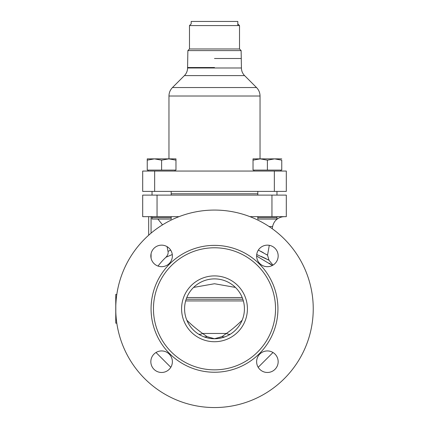 <?xml version="1.0" encoding="UTF-8"?>
<svg xmlns="http://www.w3.org/2000/svg" width="429" height="429" viewBox="0 0 429 429"><rect width="100%" height="100%" fill="white"/><g stroke="black" fill="none" stroke-linecap="round" stroke-linejoin="round"><path stroke-width="0.64" d="M116.656 322.082L116.779 322.957M116.806 323.134L116.656 322.093M116.532 321.117L116.645 321.997M116.811 323.171L115.76 323.171L115.76 294.45L116.811 294.45L116.656 295.543M116.452 297.158L116.532 296.503M117.294 291.484L117.862 288.535M242.846 299.238L186.154 299.238L242.846 299.238M187.108 320.854A9.572 6.574 130.5 0 0 187.409 320.747C191.377 324.748 196.444 328.989 202.617 333.467L206.987 336.615L214.5 338.733L222.013 336.615L226.383 333.467C231.151 330.217 236.223 325.976 241.591 320.747L242.138 320.275M230.362 334.18A9.572 5.733 59.1 0 1 226.383 333.467L202.617 333.467A9.572 5.733 120.9 0 1 198.638 334.18M224.544 336.996L225.708 336.556M203.346 336.577L204.172 336.894M207.014 337.779L210.725 338.492M203.287 336.55L203.453 336.615A9.572 6.515 111.7 0 0 206.987 336.615M214.5 338.733A29.923 29.923 0 0 1 184.577 308.81A29.923 29.923 0 0 1 214.5 278.888A29.923 29.923 0 0 1 244.423 308.81A29.923 29.923 0 0 1 214.5 338.733M184.604 310.054L184.679 311.256M184.76 312.114L184.878 313.02M184.931 313.39L184.856 312.875M184.668 311.138L184.604 310.001M184.604 307.598L184.674 306.424M184.77 305.421L184.867 304.67M184.931 304.247L184.835 304.901M184.711 305.984L184.631 307.041M116.205 318.141L115.975 315.326M115.819 312.156L115.803 306.006M116.286 298.648L116.484 296.889M267.396 245.147A10.773 10.773 0 0 1 278.164 255.92A10.773 10.773 0 0 1 267.396 266.688A10.773 10.773 0 0 1 256.622 255.92A10.773 10.773 0 0 1 267.396 245.147M214.5 407.55A98.74 98.74 0 0 1 115.76 308.81A98.74 98.74 0 0 1 214.5 210.071A98.74 98.74 0 0 1 313.24 308.81A98.74 98.74 0 0 1 214.5 407.55M161.604 245.147A10.773 10.773 0 0 1 172.378 255.92A10.773 10.773 0 0 1 161.604 266.688A10.773 10.773 0 0 1 150.836 255.92A10.773 10.773 0 0 1 161.604 245.147M161.604 350.933A10.773 10.773 0 0 1 172.378 361.706A10.773 10.773 0 0 1 161.604 372.474A10.773 10.773 0 0 1 150.836 361.706A10.773 10.773 0 0 1 161.604 350.933M267.396 350.933A10.773 10.773 0 0 1 278.164 361.706A10.773 10.773 0 0 1 267.396 372.474A10.773 10.773 0 0 1 256.622 361.706A10.773 10.773 0 0 1 267.396 350.933M269.192 263.165L272.388 265.46L256.622 256.033M172.292 254.536L165.964 257.228A70.828 70.828 0 0 0 158.017 266.071M261.143 256.37L266.168 258.735M267.54 259.443L268.361 259.877M272.989 265.122L268.978 260.205L256.708 254.536M165.964 257.228C167.75 255.352 168.436 253.41 168.023 251.41L167.074 246.745M260.752 251.292L263.368 252.702M266.216 254.359L266.983 254.831M268.978 260.205L267.546 255.185L258.338 250.08M170.662 250.08L168.023 251.41M162.537 224.85L157.877 219.047M152.032 216.801L149.914 216.656M148.675 235.215L148.675 216.656M179.054 216.656L142.691 216.656L142.691 195.109L286.309 195.109L286.309 216.656L249.946 216.656M115.916 303.303L116.082 300.826M214.5 369.852A61.041 61.041 0 0 1 153.459 308.81A61.041 61.041 0 0 1 214.5 247.774A61.041 61.041 0 0 1 275.541 308.81A61.041 61.041 0 0 1 214.5 369.852M214.5 341.725A32.915 32.915 0 0 1 181.585 308.81A32.915 32.915 0 0 1 214.5 275.901A32.915 32.915 0 0 1 247.415 308.81A32.915 32.915 0 0 1 214.5 341.725M218.275 338.492L221.991 337.779M225.788 336.518L225.552 336.615A9.572 6.515 68.3 0 1 222.013 336.615M235.414 287.414L214.505 283.741L193.586 287.414M257.818 219.047L276.968 219.047L276.968 216.656L276.968 217.632L257.818 217.632L257.818 216.656L257.818 219.047M171.182 219.047L152.032 219.047L152.032 216.656L152.032 217.632L171.182 217.632L171.182 216.656L171.182 219.047M257.818 193.795L171.182 193.795M214.5 67.53L187.57 67.53L214.5 67.53M237.178 21.45L191.822 21.45M214.5 58.489L241.13 58.489L214.5 58.489M237.811 48.976L214.5 48.976L239.516 48.976L241.13 50.595L187.87 50.595L187.57 67.986L241.43 67.986C241.473 70.941 242.524 73.482 244.584 75.601L256.537 87.554L172.463 87.554C170.179 89.908 169.01 92.734 168.962 96.016L168.962 158.869M191.189 48.976L214.5 48.976L189.484 48.976L187.87 50.595M237.811 23.874L239.516 25.579L189.484 25.579L189.484 48.976M191.189 23.874L191.189 21.45L237.811 21.45L237.811 25.579M274.34 171.053L286.309 171.053L286.309 191.398L142.691 191.398L142.691 171.053L274.34 171.053L274.34 191.398M281.756 160.151L281.756 170.099L267.396 170.099L267.396 160.151L274.576 158.869L281.756 160.151M276.968 191.398L276.968 195.109M257.818 195.109L257.818 191.398M280.85 170.099L280.85 171.053M253.936 170.099L253.936 171.053M253.03 160.151L260.21 158.869L253.03 158.869L253.03 170.099L267.396 170.099M281.756 158.869L260.21 158.869L267.396 160.151M171.182 191.398L171.182 195.109M152.032 195.109L152.032 191.398M175.064 170.099L175.064 171.053M148.15 170.099L148.15 171.053M147.244 158.869L147.244 160.151L154.424 158.869L147.244 158.869L147.244 170.099L175.97 170.099L175.97 158.869L168.79 158.869L175.97 160.151M154.424 158.869L161.604 160.151L168.79 158.869L154.424 158.869M161.604 170.099L161.604 160.151M186.862 320.275L187.409 320.747M243.361 300.922L185.639 300.922M241.892 320.854A9.572 6.574 49.5 0 1 241.591 320.747M214.5 372.243A63.433 63.433 0 0 0 277.933 308.81A63.433 63.433 0 0 0 214.5 245.377A63.433 63.433 0 0 0 151.067 308.81A63.433 63.433 0 0 0 214.5 372.243M151.067 258.145L151.067 253.695M151.067 233.14L151.067 216.693M272.217 228.7L272.597 226.544L269.106 226.544M157.052 216.656L157.052 195.109M271.948 216.656L271.948 195.109M186.776 297.549L242.224 297.549M260.038 158.869L260.038 96.016L168.962 96.016M244.584 75.601L184.416 75.601L172.463 87.554M154.66 191.398L154.66 171.053M258.188 367.304L272.989 352.504M170.812 367.299L156.011 352.504M267.546 255.185L269.289 245.313M272.597 226.544C273.863 221.107 277.236 217.846 282.722 216.768L284.384 216.656M260.038 96.016C259.99 92.734 258.821 89.913 256.537 87.554M184.416 75.601C186.476 73.482 187.527 70.941 187.57 67.986M241.13 50.595L241.43 67.986M239.516 25.579L239.516 48.976M191.221 23.842L189.484 25.579"/></g></svg>
